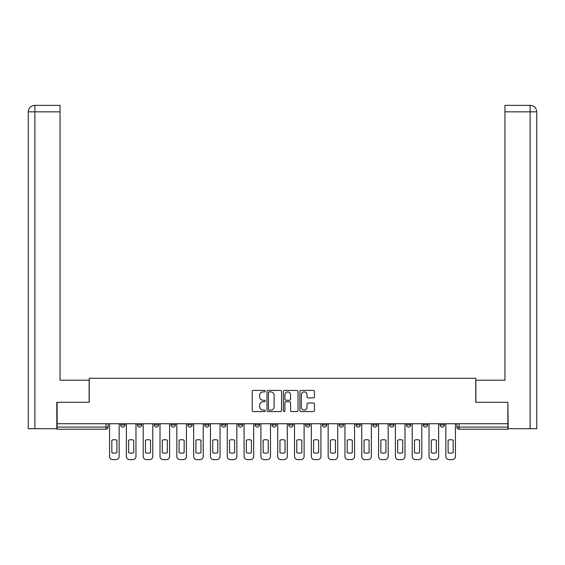 <?xml version="1.0" encoding="UTF-8"?>
<svg xmlns="http://www.w3.org/2000/svg" width="565" height="565" viewBox="0 0 565 565"><rect width="100%" height="100%" fill="white"/><g stroke="black" fill="none" stroke-linecap="round" stroke-linejoin="round"><path stroke-width="0.85" d="M265.253 391.164A0.742 0.742 0 0 0 264.519 390.422L253.275 390.422A1.059 1.059 0 0 0 252.216 391.481L252.216 410.522A1.059 1.059 0 0 0 253.275 411.581L264.519 411.581A0.742 0.742 0 0 0 265.253 410.84A0.742 0.742 0 0 0 264.519 410.098L263.064 410.098A3.383 3.383 0 0 1 259.674 406.715L259.674 405.126A3.383 3.383 0 0 1 263.064 401.743L264.519 401.743A0.742 0.742 0 0 0 265.253 401.002A0.742 0.742 0 0 0 264.519 400.26L263.064 400.26A3.383 3.383 0 0 1 259.674 396.877L259.674 395.288A3.383 3.383 0 0 1 263.064 391.905L264.519 391.905A0.742 0.742 0 0 0 265.253 391.164M305.566 423.743L305.566 424.929L309.874 424.929A2.154 2.154 0 0 1 307.72 427.084A2.154 2.154 0 0 1 305.566 424.929L305.566 423.743M255.126 423.743L255.126 424.929L259.434 424.929A2.154 2.154 0 0 1 257.28 427.084A2.154 2.154 0 0 1 255.126 424.929L255.126 423.743M221.494 423.743L221.494 424.929L225.809 424.929A2.154 2.154 0 0 1 223.655 427.084A2.154 2.154 0 0 1 221.494 424.929L221.494 423.743M204.685 423.743L204.685 424.929L208.994 424.929A2.154 2.154 0 0 1 206.839 427.084A2.154 2.154 0 0 1 204.685 424.929L204.685 423.743M171.054 423.743L171.054 424.929L175.369 424.929A2.154 2.154 0 0 1 173.215 427.084A2.154 2.154 0 0 1 171.054 424.929L171.054 423.743M313.42 397.88A1.059 1.059 0 0 0 314.479 396.821L314.479 391.481A1.059 1.059 0 0 0 313.42 390.422L300.933 390.422A1.059 1.059 0 0 0 299.874 391.481L299.874 410.522A1.059 1.059 0 0 0 300.933 411.581L313.42 411.581A1.059 1.059 0 0 0 314.479 410.522L314.479 404.074A1.059 1.059 0 0 0 313.42 403.014L308.073 403.014A1.059 1.059 0 0 0 307.014 404.074L307.014 407.273A2.832 2.832 0 0 1 304.189 410.098A2.832 2.832 0 0 1 301.357 407.273L301.357 394.737A2.832 2.832 0 0 1 304.189 391.905A2.832 2.832 0 0 1 307.014 394.737L307.014 396.821A1.059 1.059 0 0 0 308.073 397.88L313.42 397.88M34.882 428.701L28.25 428.701L28.25 111.835C28.638 107.908 30.793 105.747 34.705 105.365L60.045 105.365L60.045 111.835L34.882 111.835L34.882 428.701L56.811 428.701L56.811 402.294L89.256 402.294L89.256 378.26L475.744 378.26L475.744 402.294L507.864 402.294L507.864 423.743L57.136 423.743L57.136 427.084L108.113 427.084L108.113 423.743L108.113 427.084A2.154 2.154 0 0 1 105.959 429.238L57.136 429.238L57.136 427.084M57.136 402.294L57.136 423.743M281.575 391.481A1.059 1.059 0 0 0 280.515 390.422L268.036 390.422A1.059 1.059 0 0 0 266.977 391.481L266.977 410.522A1.059 1.059 0 0 0 268.036 411.581L280.515 411.581A1.059 1.059 0 0 0 281.575 410.522L281.575 391.481M284.485 390.422L296.964 390.422A1.059 1.059 0 0 1 298.023 391.481L298.023 410.522A1.059 1.059 0 0 1 296.964 411.581L291.625 411.581A1.059 1.059 0 0 1 290.565 410.522L290.565 402.803A1.059 1.059 0 0 0 289.506 401.743L285.968 401.743A1.059 1.059 0 0 0 284.908 402.803L284.908 410.84A0.742 0.742 0 0 1 284.167 411.581A0.742 0.742 0 0 1 283.425 410.84L283.425 391.481A1.059 1.059 0 0 1 284.485 390.422M456.887 423.743L456.887 427.084L507.864 427.084L507.864 429.238L459.041 429.238A2.154 2.154 0 0 1 456.887 427.084L456.887 423.743M507.864 423.743L507.864 427.084M440.071 423.743L440.071 424.929L444.387 424.929L444.387 423.743L444.387 424.929A2.154 2.154 0 0 1 442.226 427.084A2.154 2.154 0 0 1 440.071 424.929A2.154 2.154 0 0 0 442.226 427.084M427.571 424.929L427.571 423.743L427.571 424.929A2.154 2.154 0 0 1 425.417 427.084A2.154 2.154 0 0 1 423.256 424.929L427.571 424.929A2.154 2.154 0 0 1 425.417 427.084M423.256 423.743L423.256 424.929M410.755 423.743L410.755 424.929A2.154 2.154 0 0 1 408.601 427.084A2.154 2.154 0 0 1 406.447 424.929L410.755 424.929A2.154 2.154 0 0 1 408.601 427.084M406.447 423.743L406.447 424.929M393.946 423.743L393.946 424.929A2.154 2.154 0 0 1 391.785 427.084A2.154 2.154 0 0 1 389.631 424.929L393.946 424.929M389.631 423.743L389.631 424.929M377.13 423.743L377.13 424.929A2.154 2.154 0 0 1 374.976 427.084A2.154 2.154 0 0 1 372.815 424.929L377.13 424.929M372.815 423.743L372.815 424.929M360.315 423.743L360.315 424.929A2.154 2.154 0 0 1 358.161 427.084A2.154 2.154 0 0 1 356.007 424.929L360.315 424.929M356.007 423.743L356.007 424.929M343.506 423.743L343.506 424.929A2.154 2.154 0 0 1 341.345 427.084A2.154 2.154 0 0 1 339.191 424.929A2.154 2.154 0 0 0 341.345 427.084M339.191 423.743L339.191 424.929L343.506 424.929M326.69 423.743L326.69 424.929A2.154 2.154 0 0 1 324.536 427.084A2.154 2.154 0 0 1 322.375 424.929A2.154 2.154 0 0 0 324.536 427.084M322.375 423.743L322.375 424.929L326.69 424.929M309.874 423.743L309.874 424.929A2.154 2.154 0 0 1 307.72 427.084M293.065 423.743L293.065 424.929A2.154 2.154 0 0 1 290.904 427.084A2.154 2.154 0 0 1 288.75 424.929L293.065 424.929M288.75 423.743L288.75 424.929M276.25 423.743L276.25 424.929A2.154 2.154 0 0 1 274.096 427.084A2.154 2.154 0 0 1 271.935 424.929L276.25 424.929L276.25 423.743M271.935 423.743L271.935 424.929M259.434 423.743L259.434 424.929M242.625 423.743L242.625 424.929A2.154 2.154 0 0 1 240.464 427.084A2.154 2.154 0 0 1 238.31 424.929L242.625 424.929L242.625 423.743M238.31 423.743L238.31 424.929M225.809 423.743L225.809 424.929L225.809 423.743M208.994 424.929L208.994 423.743L208.994 424.929A2.154 2.154 0 0 1 206.839 427.084M192.185 423.743L192.185 424.929A2.154 2.154 0 0 1 190.024 427.084A2.154 2.154 0 0 1 187.87 424.929A2.154 2.154 0 0 0 190.024 427.084A2.154 2.154 0 0 0 192.185 424.929L192.185 423.743M187.87 423.743L187.87 424.929L192.185 424.929M175.369 423.743L175.369 424.929M158.553 423.743L158.553 424.929A2.154 2.154 0 0 1 156.399 427.084A2.154 2.154 0 0 1 154.245 424.929A2.154 2.154 0 0 0 156.399 427.084A2.154 2.154 0 0 0 158.553 424.929L154.245 424.929L154.245 423.743M137.429 423.743L137.429 424.929L141.744 424.929L141.744 423.743L141.744 424.929A2.154 2.154 0 0 1 139.583 427.084A2.154 2.154 0 0 1 137.429 424.929A2.154 2.154 0 0 0 139.583 427.084M120.613 423.743L120.613 424.929L124.929 424.929L124.929 423.743L124.929 424.929A2.154 2.154 0 0 1 122.775 427.084A2.154 2.154 0 0 1 120.613 424.929A2.154 2.154 0 0 0 122.775 427.084M269.194 391.905A0.742 0.742 0 0 0 268.453 392.647L268.453 409.364A0.742 0.742 0 0 0 269.194 410.098L270.734 410.098A3.383 3.383 0 0 0 274.117 406.715L274.117 395.288A3.383 3.383 0 0 0 270.734 391.905L269.194 391.905M290.565 394.787A2.832 2.832 0 0 0 287.733 391.955A2.832 2.832 0 0 0 284.908 394.787L284.908 399.201A1.059 1.059 0 0 0 285.968 400.26L289.506 400.26A1.059 1.059 0 0 0 290.565 399.201L290.565 394.787M111.835 440.192L111.835 452.671A6.738 6.738 131.6 0 0 116.899 452.671A6.738 6.738 -131.6 0 1 111.835 452.671L111.835 440.192A6.738 6.738 -131.6 0 1 116.899 440.192A6.738 6.738 131.6 0 0 111.835 440.192M116.899 440.192L116.899 452.671L116.899 440.192M109.568 456.4L109.568 423.743L109.568 456.4A3.235 3.235 48.4 0 0 112.802 459.635L115.931 459.635A3.235 3.235 48.4 0 0 119.159 456.4L119.159 423.743M112.802 459.635L115.931 459.635M128.643 440.192L128.643 452.671A6.738 6.738 131.6 0 0 133.714 452.671A6.738 6.738 -131.6 0 1 128.643 452.671L128.643 440.192A6.738 6.738 -131.6 0 1 133.714 440.192A6.738 6.738 131.6 0 0 128.643 440.192M133.714 440.192L133.714 452.671L133.714 440.192M126.383 456.4L126.383 423.743L126.383 456.4A3.235 3.235 48.4 0 0 129.618 459.635L132.74 459.635A3.235 3.235 48.4 0 0 135.974 456.4L135.974 423.743M145.459 440.192L145.459 452.671A6.738 6.738 131.6 0 0 150.523 452.671A6.738 6.738 -131.6 0 1 145.459 452.671L145.459 440.192A6.738 6.738 -131.6 0 1 150.523 440.192A6.738 6.738 131.6 0 0 145.459 440.192M150.523 440.192L150.523 452.671L150.523 440.192M143.199 456.4L143.199 423.743L143.199 456.4A3.235 3.235 48.4 0 0 146.427 459.635L149.555 459.635A3.235 3.235 48.4 0 0 152.79 456.4L152.79 423.743M89.143 402.294L89.143 380.203L60.045 380.203L60.045 111.835M34.719 105.365C30.785 105.754 28.631 107.908 28.25 111.835L28.25 364.037L28.25 111.835L34.882 111.835L34.882 105.365L60.045 105.365M475.857 402.294L475.857 380.203L504.955 380.203L504.955 105.365L530.274 105.365L504.955 105.365M536.75 364.037L536.75 111.835L536.75 428.701L508.189 428.701L507.864 402.294M530.118 105.365L528.663 105.365L530.118 105.365L530.118 111.835L504.955 111.835M530.118 428.701L530.118 111.835L536.75 111.835C536.362 107.908 534.207 105.747 530.295 105.365M129.618 459.635L132.74 459.635M146.427 459.635L149.555 459.635M162.275 440.192L162.275 452.671A6.738 6.738 131.6 0 0 167.339 452.671A6.738 6.738 -131.6 0 1 162.275 452.671L162.275 440.192A6.738 6.738 -131.6 0 1 167.339 440.192A6.738 6.738 131.6 0 0 162.275 440.192M167.339 440.192L167.339 452.671L167.339 440.192M160.008 456.4L160.008 423.743L160.008 456.4A3.235 3.235 48.4 0 0 163.243 459.635L166.371 459.635A3.235 3.235 48.4 0 0 169.599 456.4L169.599 423.743M179.084 440.192L179.084 452.671A6.738 6.738 131.6 0 0 184.155 452.671A6.738 6.738 -131.6 0 1 179.084 452.671L179.084 440.192A6.738 6.738 -131.6 0 1 184.155 440.192A6.738 6.738 131.6 0 0 179.084 440.192M184.155 440.192L184.155 452.671L184.155 440.192M176.824 456.4L176.824 423.743L176.824 456.4A3.235 3.235 48.4 0 0 180.058 459.635L183.18 459.635A3.235 3.235 48.4 0 0 186.415 456.4L186.415 423.743M195.9 440.192L195.9 452.671A6.738 6.738 131.6 0 0 200.963 452.671A6.738 6.738 -131.6 0 1 195.9 452.671L195.9 440.192A6.738 6.738 -131.6 0 1 200.963 440.192A6.738 6.738 131.6 0 0 195.9 440.192M200.963 440.192L200.963 452.671L200.963 440.192M193.64 456.4L193.64 423.743L193.64 456.4A3.235 3.235 48.4 0 0 196.867 459.635L199.996 459.635A3.235 3.235 48.4 0 0 203.231 456.4L203.231 423.743M163.243 459.635L166.371 459.635M180.058 459.635L183.18 459.635M196.867 459.635L199.996 459.635M212.715 440.192L212.715 452.671A6.738 6.738 131.6 0 0 217.779 452.671A6.738 6.738 -131.6 0 1 212.715 452.671L212.715 440.192A6.738 6.738 -131.6 0 1 217.779 440.192A6.738 6.738 131.6 0 0 212.715 440.192M217.779 440.192L217.779 452.671L217.779 440.192M210.448 456.4L210.448 423.743L210.448 456.4A3.235 3.235 48.4 0 0 213.683 459.635L216.812 459.635A3.235 3.235 48.4 0 0 220.039 456.4L220.039 423.743M213.683 459.635L216.812 459.635M229.524 440.192L229.524 452.671A6.738 6.738 131.6 0 0 234.595 452.671A6.738 6.738 -131.6 0 1 229.524 452.671L229.524 440.192A6.738 6.738 -131.6 0 1 234.595 440.192A6.738 6.738 131.6 0 0 229.524 440.192M234.595 440.192L234.595 452.671L234.595 440.192M227.264 456.4L227.264 423.743L227.264 456.4A3.235 3.235 48.4 0 0 230.499 459.635L233.62 459.635A3.235 3.235 48.4 0 0 236.855 456.4L236.855 423.743M230.499 459.635L233.62 459.635M246.34 440.192L246.34 452.671A6.738 6.738 131.6 0 0 251.404 452.671A6.738 6.738 -131.6 0 1 246.34 452.671L246.34 440.192A6.738 6.738 -131.6 0 1 251.404 440.192A6.738 6.738 131.6 0 0 246.34 440.192M251.404 440.192L251.404 452.671L251.404 440.192M244.08 456.4L244.08 423.743L244.08 456.4A3.235 3.235 48.4 0 0 247.308 459.635L250.436 459.635A3.235 3.235 48.4 0 0 253.671 456.4L253.671 423.743M247.308 459.635L250.436 459.635M263.156 440.192L263.156 452.671A6.738 6.738 131.6 0 0 268.22 452.671A6.738 6.738 -131.6 0 1 263.156 452.671L263.156 440.192A6.738 6.738 -131.6 0 1 268.22 440.192A6.738 6.738 131.6 0 0 263.156 440.192M268.22 440.192L268.22 452.671L268.22 440.192M260.889 456.4L260.889 423.743L260.889 456.4A3.235 3.235 48.4 0 0 264.123 459.635L267.252 459.635A3.235 3.235 48.4 0 0 270.48 456.4L270.48 423.743M264.123 459.635L267.252 459.635M279.965 440.192L279.965 452.671A6.738 6.738 131.6 0 0 285.035 452.671A6.738 6.738 -131.6 0 1 279.965 452.671L279.965 440.192A6.738 6.738 -131.6 0 1 285.035 440.192A6.738 6.738 131.6 0 0 279.965 440.192M285.035 440.192L285.035 452.671L285.035 440.192M277.705 456.4L277.705 423.743L277.705 456.4A3.235 3.235 48.4 0 0 280.939 459.635L284.061 459.635A3.235 3.235 48.4 0 0 287.295 456.4L287.295 423.743M280.939 459.635L284.061 459.635M296.78 440.192L296.78 452.671A6.738 6.738 131.6 0 0 301.844 452.671A6.738 6.738 -131.6 0 1 296.78 452.671L296.78 440.192A6.738 6.738 -131.6 0 1 301.844 440.192A6.738 6.738 131.6 0 0 296.78 440.192M301.844 440.192L301.844 452.671L301.844 440.192M294.52 456.4L294.52 423.743L294.52 456.4A3.235 3.235 48.4 0 0 297.748 459.635L300.877 459.635A3.235 3.235 48.4 0 0 304.111 456.4L304.111 423.743M297.748 459.635L300.877 459.635M313.596 440.192L313.596 452.671A6.738 6.738 131.6 0 0 318.66 452.671A6.738 6.738 -131.6 0 1 313.596 452.671L313.596 440.192A6.738 6.738 -131.6 0 1 318.66 440.192A6.738 6.738 131.6 0 0 313.596 440.192M318.66 440.192L318.66 452.671L318.66 440.192M311.329 456.4L311.329 423.743L311.329 456.4A3.235 3.235 48.4 0 0 314.564 459.635L317.692 459.635A3.235 3.235 48.4 0 0 320.92 456.4L320.92 423.743M314.564 459.635L317.692 459.635M330.405 440.192L330.405 452.671A6.738 6.738 131.6 0 0 335.476 452.671A6.738 6.738 -131.6 0 1 330.405 452.671L330.405 440.192A6.738 6.738 -131.6 0 1 335.476 440.192A6.738 6.738 131.6 0 0 330.405 440.192M335.476 440.192L335.476 452.671L335.476 440.192M328.145 456.4L328.145 423.743L328.145 456.4A3.235 3.235 48.4 0 0 331.38 459.635L334.501 459.635A3.235 3.235 48.4 0 0 337.736 456.4L337.736 423.743M331.38 459.635L334.501 459.635M347.221 440.192L347.221 452.671A6.738 6.738 131.6 0 0 352.285 452.671A6.738 6.738 -131.6 0 1 347.221 452.671L347.221 440.192A6.738 6.738 -131.6 0 1 352.285 440.192A6.738 6.738 131.6 0 0 347.221 440.192M352.285 440.192L352.285 452.671L352.285 440.192M344.961 456.4L344.961 423.743L344.961 456.4A3.235 3.235 48.4 0 0 348.188 459.635L351.317 459.635A3.235 3.235 48.4 0 0 354.552 456.4L354.552 423.743M348.188 459.635L351.317 459.635M364.037 440.192L364.037 452.671A6.738 6.738 131.6 0 0 369.1 452.671A6.738 6.738 -131.6 0 1 364.037 452.671L364.037 440.192A6.738 6.738 -131.6 0 1 369.1 440.192A6.738 6.738 131.6 0 0 364.037 440.192M369.1 440.192L369.1 452.671L369.1 440.192M361.77 456.4L361.77 423.743L361.77 456.4A3.235 3.235 48.4 0 0 365.004 459.635L368.133 459.635A3.235 3.235 48.4 0 0 371.36 456.4L371.36 423.743M365.004 459.635L368.133 459.635M380.845 440.192L380.845 452.671A6.738 6.738 131.6 0 0 385.916 452.671A6.738 6.738 -131.6 0 1 380.845 452.671L380.845 440.192A6.738 6.738 -131.6 0 1 385.916 440.192A6.738 6.738 131.6 0 0 380.845 440.192M385.916 440.192L385.916 452.671L385.916 440.192M378.585 456.4L378.585 423.743L378.585 456.4A3.235 3.235 48.4 0 0 381.82 459.635L384.942 459.635A3.235 3.235 48.4 0 0 388.176 456.4L388.176 423.743M381.82 459.635L384.942 459.635M397.661 440.192L397.661 452.671A6.738 6.738 131.6 0 0 402.725 452.671A6.738 6.738 -131.6 0 1 397.661 452.671L397.661 440.192A6.738 6.738 -131.6 0 1 402.725 440.192A6.738 6.738 131.6 0 0 397.661 440.192M402.725 440.192L402.725 452.671L402.725 440.192M395.401 456.4L395.401 423.743L395.401 456.4A3.235 3.235 48.4 0 0 398.629 459.635L401.757 459.635A3.235 3.235 48.4 0 0 404.992 456.4L404.992 423.743M398.629 459.635L401.757 459.635M414.477 440.192L414.477 452.671A6.738 6.738 131.6 0 0 419.541 452.671A6.738 6.738 -131.6 0 1 414.477 452.671L414.477 440.192A6.738 6.738 -131.6 0 1 419.541 440.192A6.738 6.738 131.6 0 0 414.477 440.192M419.541 440.192L419.541 452.671L419.541 440.192M412.21 456.4L412.21 423.743L412.21 456.4A3.235 3.235 48.4 0 0 415.445 459.635L418.573 459.635A3.235 3.235 48.4 0 0 421.801 456.4L421.801 423.743M415.445 459.635L418.573 459.635M431.286 440.192L431.286 452.671A6.738 6.738 131.6 0 0 436.357 452.671A6.738 6.738 -131.6 0 1 431.286 452.671L431.286 440.192A6.738 6.738 -131.6 0 1 436.357 440.192A6.738 6.738 131.6 0 0 431.286 440.192M436.357 440.192L436.357 452.671L436.357 440.192M429.026 456.4L429.026 423.743L429.026 456.4A3.235 3.235 48.4 0 0 432.26 459.635L435.382 459.635A3.235 3.235 48.4 0 0 438.617 456.4L438.617 423.743M432.26 459.635L435.382 459.635M448.102 440.192L448.102 452.671A6.738 6.738 131.6 0 0 453.165 452.671A6.738 6.738 -131.6 0 1 448.102 452.671L448.102 440.192A6.738 6.738 -131.6 0 1 453.165 440.192A6.738 6.738 131.6 0 0 448.102 440.192M453.165 440.192L453.165 452.671L453.165 440.192M445.841 456.4L445.841 423.743L445.841 456.4A3.235 3.235 48.4 0 0 449.069 459.635L452.198 459.635A3.235 3.235 48.4 0 0 455.432 456.4L455.432 423.743M449.069 459.635L452.198 459.635M105.959 423.743L105.959 429.238M459.041 423.743L459.041 429.238M28.25 111.835L28.25 364.037"/></g></svg>
